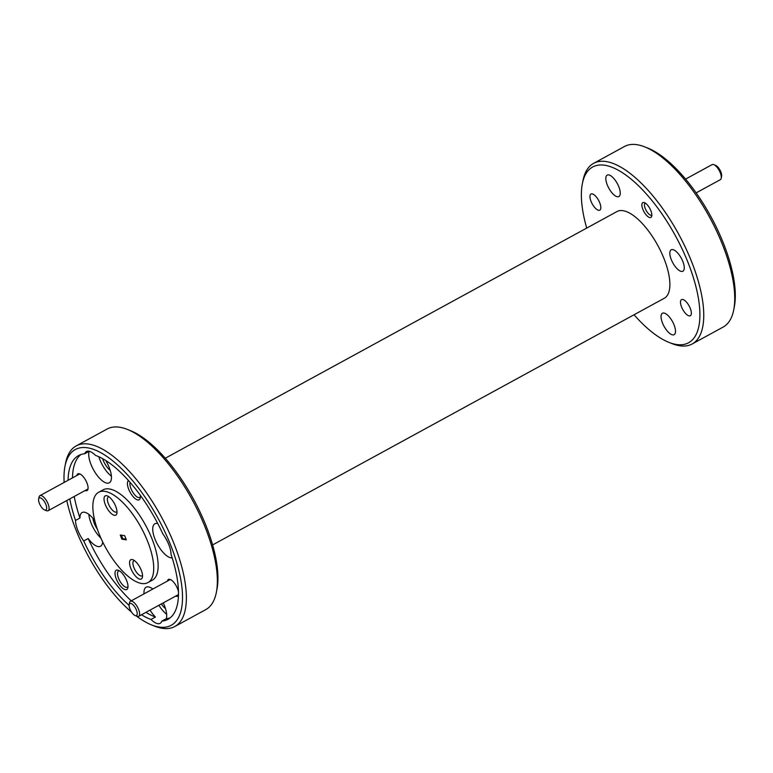 <?xml version="1.0" encoding="UTF-8"?>
<svg xmlns="http://www.w3.org/2000/svg" width="773" height="773" viewBox="0 0 773 773"><rect width="100%" height="100%" fill="white"/><g stroke="black" fill="none" stroke-linecap="round" stroke-linejoin="round"><path stroke-width="1.16" d="M713.808 164.649L715.672 165.393A6.86 2.715 61.4 0 1 720.842 171.886A6.86 2.715 61.4 0 1 721.605 176.254L721.219 178.225A8.571 3.392 -118.6 0 0 720.272 172.766A8.571 3.392 -118.6 0 0 713.808 164.649A8.571 3.392 -118.6 0 0 712.117 164.61L685.574 179.114M645.281 203.067A6.86 2.715 -118.6 0 0 644.518 204.246A6.86 2.715 -118.6 0 0 645.281 208.623A6.86 2.715 -118.6 0 0 650.451 215.107A6.86 2.715 -118.6 0 0 651.852 215.107M696.135 192.883L720.339 179.665A8.571 3.392 -118.6 0 0 721.219 178.225M45.878 504.45A6.86 2.715 -118.6 0 0 41.703 498.537A6.86 2.715 -118.6 0 0 38.65 499.078A6.86 2.715 -118.6 0 0 39.413 503.455A6.86 2.715 -118.6 0 0 44.583 509.938A6.86 2.715 -118.6 0 0 45.878 504.45M38.65 499.078L39.037 497.107A8.571 3.392 61.4 0 1 39.916 495.667A8.571 3.392 61.4 0 1 48.071 503.822A8.571 3.392 61.4 0 1 48.139 510.721A8.571 3.392 61.4 0 1 46.448 510.682L44.583 509.938M129.932 609.047A6.86 2.715 -118.6 0 0 135.111 615.54A6.86 2.715 -118.6 0 0 136.406 610.052A6.86 2.715 -118.6 0 0 132.231 604.128A6.86 2.715 -118.6 0 0 129.178 604.679A6.86 2.715 -118.6 0 0 129.932 609.047M129.178 604.679L129.555 602.708A8.571 3.392 61.4 0 1 130.444 601.268A8.571 3.392 61.4 0 1 138.599 609.414A8.571 3.392 61.4 0 1 138.657 616.323A8.571 3.392 61.4 0 1 136.976 616.284L135.111 615.54M634.044 314.766A100.142 39.665 -118.6 0 0 668.945 342.381A100.142 39.665 -118.6 0 0 687.883 262.173A100.142 39.665 -118.6 0 0 626.913 175.829A100.142 39.665 -118.6 0 0 582.34 183.79A100.142 39.665 -118.6 0 0 586.707 228.083M582.34 183.79L582.958 180.64A102.886 40.747 61.4 0 1 593.558 163.383A102.886 40.747 61.4 0 1 691.391 261.158A102.886 40.747 61.4 0 1 692.183 343.975A102.886 40.747 61.4 0 1 671.93 343.57L668.945 342.381M127.381 429.43L130.366 430.619A100.142 39.665 61.4 0 1 205.889 525.389A100.142 39.665 61.4 0 1 216.971 589.21L216.363 592.36A102.886 40.747 -118.6 0 0 204.971 526.8A102.886 40.747 -118.6 0 0 127.381 429.43A102.886 40.747 -118.6 0 0 107.138 429.025L76.179 445.924A102.886 40.747 61.4 0 1 174.012 543.699A102.886 40.747 61.4 0 1 174.804 626.517A102.886 40.747 61.4 0 1 154.561 626.111L151.576 624.922A100.142 39.665 -118.6 0 0 170.504 544.714A100.142 39.665 -118.6 0 0 109.544 458.36A100.142 39.665 -118.6 0 0 64.971 466.332A100.142 39.665 -118.6 0 0 64.149 482.439M644.759 146.889L647.745 148.078A100.142 39.665 61.4 0 1 723.257 242.848A100.142 39.665 61.4 0 1 734.35 306.668L733.741 309.818A102.886 40.747 -118.6 0 0 722.34 244.258A102.886 40.747 -118.6 0 0 644.759 146.889A102.886 40.747 -118.6 0 0 624.516 146.483L593.558 163.383M66.778 500.537A100.142 39.665 -118.6 0 0 76.054 530.152A100.142 39.665 -118.6 0 0 131.565 612.139M64.971 466.332L65.579 463.182A102.886 40.747 61.4 0 1 76.179 445.924M105.341 504.711A10.977 4.348 -118.6 0 0 112.017 514.171A10.977 4.348 -118.6 0 0 116.907 513.301A10.977 4.348 -118.6 0 0 115.689 506.305A10.977 4.348 -118.6 0 0 107.418 495.918A10.977 4.348 -118.6 0 0 105.341 504.711M108.896 496.759A8.571 3.392 -118.6 0 0 108.346 496.923A8.571 3.392 -118.6 0 0 108.404 503.832A8.571 3.392 -118.6 0 0 116.559 511.977A8.571 3.392 -118.6 0 0 117.003 511.6M130.879 568.551A10.977 4.348 -118.6 0 0 137.555 578.02A10.977 4.348 -118.6 0 0 142.445 577.141A10.977 4.348 -118.6 0 0 141.227 570.145A10.977 4.348 -118.6 0 0 132.946 559.758A10.977 4.348 -118.6 0 0 130.879 568.551M134.434 560.609A8.571 3.392 -118.6 0 0 133.874 560.773A8.571 3.392 -118.6 0 0 133.942 567.672A8.571 3.392 -118.6 0 0 142.097 575.817A8.571 3.392 -118.6 0 0 142.532 575.441M116.327 579.083A10.977 4.348 -118.6 0 0 123.013 588.543A10.977 4.348 -118.6 0 0 127.893 587.673A10.977 4.348 -118.6 0 0 126.685 580.678A10.977 4.348 -118.6 0 0 118.404 570.29A10.977 4.348 -118.6 0 0 116.327 579.083M119.467 570.851A9.189 3.643 -118.6 0 0 118.54 571.034A9.189 3.643 -118.6 0 0 118.607 578.426A9.189 3.643 -118.6 0 0 127.352 587.161A9.189 3.643 -118.6 0 0 127.999 586.475M128.511 480.603A10.977 4.348 -118.6 0 0 128.733 489.348A10.977 4.348 -118.6 0 0 135.41 498.817A10.977 4.348 -118.6 0 0 140.299 497.938A10.977 4.348 -118.6 0 0 140.29 495.271M130.096 482.41A9.189 3.643 -118.6 0 0 131.004 488.691A9.189 3.643 -118.6 0 0 139.749 497.425A9.189 3.643 -118.6 0 0 140.406 496.749M85.098 490.536A9.537 3.778 -118.6 0 0 87.996 488.98A9.537 3.778 -118.6 0 0 86.943 482.912A9.537 3.778 -118.6 0 0 79.745 473.888A9.537 3.778 -118.6 0 0 76.885 475.482M175.626 596.128A9.537 3.778 -118.6 0 0 178.495 594.688M178.505 592.157A9.537 3.778 -118.6 0 0 177.461 588.504A9.537 3.778 -118.6 0 0 170.273 579.489A9.537 3.778 -118.6 0 0 167.412 581.083M92.992 518.393A12.213 4.831 -118.6 0 0 94.403 523.688A12.213 4.831 -118.6 0 0 97.369 529.283M102.587 458.64A12.213 4.831 -118.6 0 0 103.167 460.235A12.213 4.831 -118.6 0 0 110.249 470.496M161.354 603.926A12.213 4.831 -118.6 0 0 165.499 608.612M141.498 614.767A93.282 36.94 -118.6 0 0 151.015 619.453A19.209 7.604 -118.6 0 0 160.108 623.347A19.209 7.604 -118.6 0 0 161.828 621.115L166.253 618.7A19.209 7.604 -118.6 0 0 164.388 605.472A19.209 7.604 -118.6 0 0 163.258 602.892M151.015 619.453L155.441 617.038A19.209 7.604 -118.6 0 1 150.039 610.1M158.89 605.269A19.209 7.604 -118.6 0 0 166.649 614.284M161.828 621.115A93.282 36.94 -118.6 0 0 167.992 619.299A93.282 36.94 -118.6 0 0 171.046 554.415A19.209 7.604 -118.6 0 0 168.727 544.434A19.209 7.604 -118.6 0 0 162.842 533.901A93.282 36.94 -118.6 0 0 95.543 455.413A19.209 7.604 -118.6 0 0 86.46 451.509A19.209 7.604 -118.6 0 0 84.74 453.741A93.282 36.94 -118.6 0 0 78.575 455.558A93.282 36.94 -118.6 0 0 68.063 480.294M157.75 523.543A19.209 7.604 -118.6 0 0 154.89 523.765A19.209 7.604 -118.6 0 0 155.035 539.225A19.209 7.604 -118.6 0 0 172.166 557.835M165.267 537.515A19.209 7.604 -118.6 0 0 167.345 541.313M69.802 498.885A93.282 36.94 -118.6 0 0 75.522 520.442A19.209 7.604 -118.6 0 0 77.841 530.423A19.209 7.604 -118.6 0 0 83.726 540.955L88.151 538.539A19.209 7.604 -118.6 0 0 100.519 546.26A19.209 7.604 -118.6 0 0 102.654 541.873M88.847 514.364A19.209 7.604 -118.6 0 0 91.108 523.176A19.209 7.604 -118.6 0 0 100.915 538.163M84.74 453.741L89.166 451.326A19.209 7.604 -118.6 0 0 91.03 464.554A19.209 7.604 -118.6 0 0 109.283 482.806A19.209 7.604 -118.6 0 0 109.138 467.346A19.209 7.604 -118.6 0 0 105.717 460.505M98.799 456.727A19.209 7.604 -118.6 0 0 99.872 459.732A19.209 7.604 -118.6 0 0 111.399 476.168M147.943 582.581L152.358 580.165A51.443 20.369 -118.6 0 0 151.962 538.752A51.443 20.369 -118.6 0 0 103.051 489.869L98.625 492.285A51.443 20.369 -118.6 0 0 99.021 533.689A51.443 20.369 -118.6 0 0 147.943 582.581A51.443 20.369 -118.6 0 0 147.546 541.168A51.443 20.369 -118.6 0 0 98.625 492.285M690.26 308.359A9.189 3.643 61.4 0 1 690.328 315.751A9.189 3.643 61.4 0 1 681.583 307.016A9.189 3.643 61.4 0 1 681.515 299.624A9.189 3.643 61.4 0 1 690.26 308.359M599.732 202.758A9.189 3.643 61.4 0 1 599.8 210.159A9.189 3.643 61.4 0 1 591.065 201.424A9.189 3.643 61.4 0 1 590.987 194.023A9.189 3.643 61.4 0 1 599.732 202.758M650.837 210.633A8.435 3.343 61.4 0 1 650.905 217.426A8.435 3.343 61.4 0 1 642.875 209.406A8.435 3.343 61.4 0 1 642.817 202.623A8.435 3.343 61.4 0 1 650.837 210.633M682.801 261.39A12.213 4.831 61.4 0 1 682.897 271.217A12.213 4.831 61.4 0 1 671.293 259.612A12.213 4.831 61.4 0 1 671.196 249.785A12.213 4.831 61.4 0 1 682.801 261.39M618.796 186.718A12.213 4.831 61.4 0 1 618.883 196.545A12.213 4.831 61.4 0 1 607.278 184.94A12.213 4.831 61.4 0 1 607.182 175.113A12.213 4.831 61.4 0 1 618.796 186.718M674.037 324.834A12.213 4.831 61.4 0 1 674.133 334.661A12.213 4.831 61.4 0 1 662.519 323.066A12.213 4.831 61.4 0 1 662.432 313.239A12.213 4.831 61.4 0 1 674.037 324.834M165.267 458.234L616.989 211.551A49.385 19.557 61.4 0 1 663.949 258.482A49.385 19.557 61.4 0 1 664.326 298.233L212.614 544.917M124.646 535.679L126.318 539.854L121.921 539.177L120.25 535.003L124.646 535.679M121.38 535.177L122.791 538.704L126.057 539.206M121.921 539.177L122.791 538.704M166.253 618.7A93.282 36.94 -118.6 0 0 170.099 617.898M88.151 538.539A93.282 36.94 -118.6 0 0 131.217 600.843M145.923 612.351A93.282 36.94 -118.6 0 0 155.441 617.038M83.726 540.955A93.282 36.94 -118.6 0 0 129.11 605.375M692.183 343.975L723.132 327.076A102.886 40.747 -118.6 0 0 733.741 309.818M174.804 626.517L205.763 609.617A102.886 40.747 -118.6 0 0 216.363 592.36M136.483 616.091A100.142 39.665 -118.6 0 0 151.576 624.922M80.885 454.543A93.282 36.94 -118.6 0 0 72.488 477.878M74.227 496.469A93.282 36.94 -118.6 0 0 79.948 518.026L75.522 520.442M94.76 520.654A19.209 7.604 -118.6 0 0 82.112 512.547A19.209 7.604 -118.6 0 0 79.948 518.026M152.851 589.036A19.209 7.604 -118.6 0 0 146.126 587.219A19.209 7.604 -118.6 0 0 144.01 593.857M644.518 204.246L644.808 202.797M650.451 215.107L651.823 215.657M79.783 473.897L39.916 495.667M87.996 488.951L48.139 510.721M178.495 594.563L138.657 616.323M170.311 579.499L130.444 601.268"/></g></svg>
